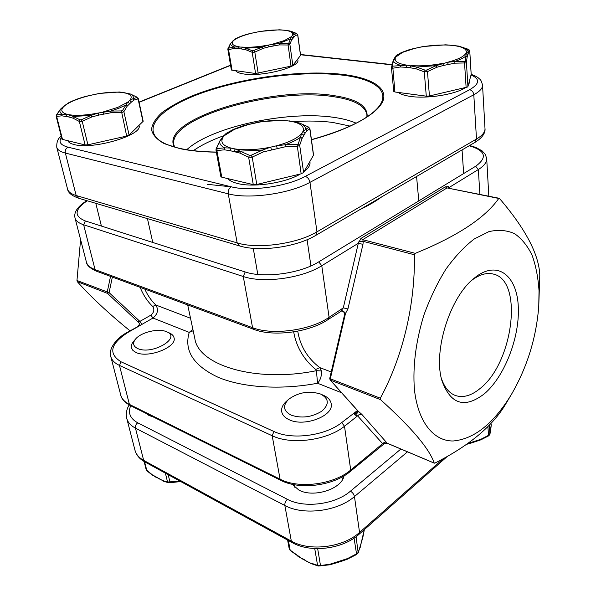 <?xml version="1.0" encoding="UTF-8"?>
<svg xmlns="http://www.w3.org/2000/svg" width="596" height="596" viewBox="0 0 596 596"><rect width="100%" height="100%" fill="white"/><g stroke="black" fill="none" stroke-linecap="round" stroke-linejoin="round"><path stroke-width="0.89" d="M344.019 475.861C341.799 489.07 313.489 498.144 298.931 490.098L292.129 484.272M153.261 416.954L149.022 415.487L145.931 413.311M467.92 443.431L480.756 439.341L489.502 434.819L491.253 425M471.339 442.433L471.175 443.044L480.667 439.893M475.258 441.241L475.094 441.852M480.756 439.341L480.748 439.893L488.482 435.922M487.9 426.684L488.564 435.944L489.905 434.477M489.383 425.164L489.919 434.417L490.977 427.503M491.015 427.19L491.283 424.695M320.32 393.956C308.758 390.544 298.179 392.347 288.583 399.365C282.474 405.69 283.331 410.949 291.168 415.151C301.569 418.563 311.73 417.274 321.654 411.277C329.409 404.475 329.126 398.776 320.812 394.165L320.32 393.956M288.583 399.365L286.333 401.391C282.728 404.699 281.185 408.126 281.707 411.68C282.362 415.069 284.881 417.766 289.269 419.77C304.504 427.302 334.2 415.688 331.19 403.678C330.571 400.147 328.038 397.383 323.583 395.372L320.812 394.165M311.209 563.615L302.582 559.033L290.125 550.115L289.239 548.923L287.615 540.088M364.275 529.673L360.23 547.195L357.637 553.267L347.498 558.586L329.983 564.203L329.692 564.784M320.015 566.133L320.492 565.537L317.571 565.358L310.702 562.997M363.381 534.612L363.284 535.119M362.264 539.44L358.203 552.924L356.602 554.414M289.239 548.923L290.237 550.495L288.367 540.505M360.23 547.195L360.178 547.657M290.237 550.495L297.307 555.539M356.058 536.705L358.203 552.924M354.069 538.113L356.632 554.496L347.58 559.048M347.498 558.586L347.632 559.093L341.054 561.454L329.789 564.807L318.234 566.036L317.571 565.358L314.733 548.573M306.091 560.985L311.194 563.607L318.264 566.044M341.083 560.888L341.054 561.454M336.494 562.356L336.472 562.922M180.439 481.389L169.838 482.745M137.676 348.518C133.139 346.261 132.416 343.125 135.516 339.117C140.857 332.307 158.32 328.083 166.262 331.622L166.53 331.734C182.153 337.537 152.151 355.417 137.676 348.518M169.055 332.829L169.368 332.963C171.983 334.11 173.533 335.69 174.017 337.686C177.347 347.073 148.143 358.621 135.97 352.467L132.923 350.463L131.418 347.878C130.956 345.859 131.649 343.736 133.497 341.508L135.516 339.117M169.756 482.753L178.547 481.784L178.606 481.173L179.664 480.972M156.495 477.634L152.375 474.856L162.514 480.503L167.558 482.037L178.606 481.173M144.098 461.483L146.214 469.782L152.375 474.856M168.608 482.7L169.793 482.767L169.994 482.142L168.176 474.677M163.066 481.099L168.281 482.685L167.558 482.037L165.383 473.142M156.145 477.135L162.514 480.503M159.162 479.124L158.804 478.618M152.606 475.28L146.929 470.855L144.545 461.736M125.89 92.931L125.316 92.991C131.254 94.444 132.684 96.947 129.608 100.501L127.775 102.117L122.538 110.469L121.398 110.931L110.759 111.065L98.236 113.031L91.143 115.378L81.361 119.744L80.028 119.826L69.71 114.819L68.741 116.958L72.936 118.127L79.357 121.487L82.211 121.316L91.791 116.965L98.817 115.095L110.975 112.741L121.435 112.666L123.879 111.675L127.134 106.23L131.485 101.99L134.093 100.024L138.086 98.914L136.879 97.133L137.087 97.483L133.087 98.638L129.608 100.501L131.485 101.99M95.047 94.354L99.472 93.423L119.513 91.985L130.36 93.997L136.879 97.133M98.817 115.095L98.236 113.031C86.711 115.237 77.204 115.833 69.71 114.819L62.103 114.134L56.903 114.983L56.784 114.603L60.479 109.18L68.115 103.063C72.936 100.508 78.851 98.273 85.861 96.358L95.092 94.339C105.85 92.291 114.939 91.672 122.359 92.484L119.513 91.985M67.892 140.894C68.704 142.511 70.827 143.733 74.262 144.575C93.229 149.983 143.278 134.919 139.024 125.495M56.784 114.603L56.203 116.473L62.014 139.285L85.101 144.955L87.925 144.806L126.687 136.074L129.086 135.054L143.182 121.279L138.309 98.623M60.166 109.582L60.479 109.18C59.377 111.161 59.92 112.808 62.103 114.134L61.865 115.81L68.741 116.958M56.203 116.473L61.865 115.81M142.988 121.688L138.086 98.914L137.087 97.483M130.584 94.086L130.36 93.997C132.848 95.174 133.757 96.723 133.087 98.638L134.093 100.024M103.846 113.992L103.257 111.929L117.814 107.384L127.775 102.117L129.66 103.615M137.147 97.222L130.472 94.034L122.925 92.425M110.975 112.741L110.759 111.065L119.163 108.144L125.95 104.963L127.134 106.23M122.538 110.469L123.879 111.675L129.086 135.054M121.398 110.931L126.687 136.074M72.936 118.127L73.427 116.481L91.143 115.378L91.791 116.965M81.361 119.744L82.211 121.316L87.925 144.806M90.309 95.375L90.346 95.367C79.767 97.915 71.699 101.015 66.141 104.665L68.115 103.063M80.028 119.826L79.357 121.487L85.101 144.955M65.471 104.911L64.085 106.267C60.315 109.865 61.224 112.517 66.812 114.223L65.843 116.354M56.903 114.983L56.709 116.697L62.55 139.635M63.414 106.52L60.308 109.351L56.471 114.939M226.175 133.37L219.678 141.349L216.713 148.046L217.086 148.538L224.677 147.83L231.106 148.113L230.011 150.654L224.401 149.82L216.892 150.572L215.975 150.073L220.84 176.55L221.772 177.191L253.263 184.618L248.651 157.284L239.92 153.068L230.011 150.654M262.776 121.435L243.622 125.57L233.334 129.436L226.175 133.377L223.396 136.238M305.115 133.176L302.016 138.555L299.691 145.297L303.61 172.512L313.563 155.072L309.927 128.773L306.977 130.636L305.115 133.176L302.969 131.425L308.668 127.313L308.177 126.866L299.401 122.985L288.62 120.966C278.667 119.796 267.5 120.437 255.11 122.888L254.887 122.94M249.5 124.162L234.504 129.317L223.388 136.246L221.727 138.287L222.897 137.713C220.215 142.302 222.956 145.774 231.106 148.113L235.174 148.948L249.515 155.325L251.177 155.251L262.598 150.028L270.636 147.167L276.402 145.819L285.104 144.761L297.091 144.478L298.261 143.897L301.65 133.489L302.969 131.425C304.623 126.881 301.204 123.625 292.71 121.666L299.401 122.985C303.327 124.534 305.465 126.546 305.837 129.004L306.977 130.636M309.898 161.62L309.987 162.254C310.36 165.204 308.423 168.296 304.176 171.536M300.451 173.965C285.648 182.92 253.918 187.755 237.759 183.531C232.962 182.361 229.616 180.722 227.717 178.591M250.715 157.471L252.533 156.934M303.61 172.512L301.144 173.801L256.779 184.477L253.263 184.618M298.261 143.897L299.691 145.297L297.188 146.541L285.387 146.75L263.387 151.913L262.598 150.028L240.56 151.123L239.92 153.068M251.177 155.251L252.205 157.113L248.651 157.284L249.515 155.325M293.292 121.584L289.202 120.884M299.527 123.029L308.177 126.866M308.579 127.097L309.927 128.773M313.489 155.407L309.838 128.997L308.668 127.313M224.401 149.82L224.677 147.83C221.101 146.065 219.44 143.904 219.678 141.349L216.132 148.68L215.975 150.073M216.713 148.046L216.132 148.68M303.818 135.247L301.65 133.489C297.464 138.272 289.045 142.384 276.402 145.819L277.229 148.292M217.086 148.538L216.892 150.572L221.772 177.191M302.016 138.555L300.734 137.08C297.024 139.874 291.809 142.437 285.104 144.761L285.387 146.75M301.144 173.801L297.091 144.478M271.471 149.641L270.636 147.167C257.204 149.834 245.381 150.43 235.174 148.948L234.079 151.503M392.213 66.201L391.445 67.773L392.608 68.249L400.356 66.983L405.995 67.303L406.889 65.15L392.213 66.201L393.435 61.068L395.953 56.955L396.251 55.48L401.406 52.552L409.713 49.52L423.182 46.518L445.577 44.827L453.891 45.549M465.767 48.313L468.747 49.55L466.355 51.852L465.305 61.068L464.44 61.5L454.711 61.485L447.447 62.312L436.153 65.657L426.572 70.037L425.082 70.142L416.425 67.028L406.889 65.15C398.486 63.824 394.597 61.567 395.23 58.386L393.911 59.257L392.794 61.909M418.787 47.464L419.107 47.397C429.604 45.378 439.662 44.625 449.28 45.147L458.667 46.093L468.173 49.274M409.713 49.52L414.607 48.388L402.605 52.359L394.634 57.827L397.227 54.802M398.322 92.447C400.683 94.302 404.781 95.628 410.622 96.44C427.317 98.943 455.411 94.436 465.29 87.686M468.285 85.265L469.857 81.704L469.737 79.886M393.785 91.255L394.91 91.993L426.289 96.157L429.44 95.963L467.376 87.061L467.935 86.547L471.175 74.388C478.037 76.75 478.469 78.255 479.728 79.119C480.644 79.484 481.583 81.496 482.537 85.153C482.656 88.297 479.743 91.493 473.798 94.742L476.495 139.024C482.306 135.568 485.137 132.118 485.002 128.661L482.537 85.153M410.048 67.758L415.837 68.711L416.425 67.028L436.153 65.657L436.838 67.266L443.521 65.433L442.694 63.377C431.444 65.553 420.865 66.29 410.942 65.597L410.048 67.758L405.995 67.303M443.521 65.433L454.979 63.176L465.841 62.923L466.4 62.327L467.137 57.186L468.769 51.681L467.83 50.265L463.539 47.471M400.356 66.983L400.587 65.284C396.616 64.204 394.224 62.796 393.435 61.068L392.801 61.887L391.445 67.773L393.755 91.419M415.837 68.711L424.277 71.84L427.459 71.624L426.572 70.037M468.747 49.55L469.752 50.951L471.198 74.47M394.91 91.993L392.742 66.521M394.634 57.827L393.911 59.257M426.289 96.157L424.277 71.84L425.082 70.142M423.182 46.518L414.295 48.455M448.274 64.361L447.447 62.312C457.698 59.645 463.859 56.635 465.923 53.29L467.726 54.817M454.979 63.176L454.711 61.485C459.97 59.734 463.777 57.864 466.139 55.875L467.137 57.186M466.124 87.493L464.44 61.5M467.935 86.547L466.4 62.327L465.305 61.068M468.151 53.379L466.355 51.852C466.199 48.723 461.848 46.615 453.303 45.512L458.667 46.093M468.128 49.252L468.151 49.259C468.583 49.088 469.112 49.654 469.752 50.951M289.969 30.985L284.992 30.314L291.317 31.394L294.618 34.166L296.823 33.674L289.969 30.985M296.823 33.674L297.769 34.821L300.593 55.353L292.852 65.366L291.004 66.149L255.58 73.509L252.205 52.321L245.753 49.714L241.41 48.961L242.222 47.099C249.791 47.591 258.515 46.913 268.394 45.05L279.062 43.448L287.92 43.508L288.792 43.158L291.414 36.632L292.427 35.455L294.618 34.166L295.467 35.395L291.63 39.925L289.857 44.253L287.987 45.005L279.271 44.909L269.005 46.816L263.052 48.373L254.82 52.12L252.205 52.321L252.838 50.846L262.471 46.995L268.394 45.05L269.005 46.816M228.424 47.889L230.235 43.895L232.894 41.318L230.548 43.56L228.708 48.142L234.399 46.957L242.222 47.099L252.838 50.846M294.029 36.773L292.427 35.455C293.761 32.884 291.28 31.171 284.992 30.314L279.315 29.8L260.221 31.409L249.113 33.756C243.324 35.276 238.661 37.026 235.122 39.001L232.894 41.318C230.995 43.933 233.096 45.75 239.197 46.771L238.385 48.626L234.198 48.425L234.399 46.957C231.71 46.101 230.429 44.968 230.548 43.56L230.235 43.895M297.717 59.146L297.851 60.099C300.429 67.02 262.389 77.018 244.055 74.023C239.689 73.412 236.925 72.369 235.763 70.879M255.58 73.509L231.375 70.045L227.858 49.393L228.566 49.639L228.708 48.142M235.256 38.949L234.094 40.141C237.677 37.436 243.913 35.037 252.816 32.951L256.861 32.102C266.166 30.359 274.532 29.666 281.953 30.038L285.313 30.262M258.172 73.323L254.82 52.12L254.067 50.749M245.753 49.714L246.222 48.261L262.471 46.995L263.052 48.373M293.023 37.965L291.414 36.632L284.352 40.58L272.64 44.149L273.251 45.907M291.63 39.925L290.684 38.777L279.062 43.448L279.271 44.909M287.92 43.508L291.004 66.149M288.792 43.158L289.857 44.253L292.852 65.366M252.682 32.974L249.113 33.756M256.72 32.124L260.221 31.409M331.972 117.114C341.672 118.336 349.74 120.362 356.17 123.193C350.806 120.824 344.257 119.014 336.517 117.77C290.87 109.835 212.213 126.188 186.749 149.723C211.379 127.022 285.76 110.796 331.972 117.114M231.486 186.861L207.192 184.306M292.658 121.659L293.403 121.606C307.73 120.653 320.804 120.921 332.65 122.426L350.128 126.106M193.387 150.654C201.336 145.096 211.498 140.105 223.865 135.672M139.24 323.367L137.967 321.4L139.904 321.408L142.064 324.321L127.164 332.419C113.829 339.482 108.33 351.431 110.774 356.483C111.757 360.178 114.663 363.165 119.476 365.437L129.406 404.393L280.075 479.184L272.186 435.736L119.476 365.437L121.055 361.802L273.944 431.489C291.787 440.198 325.252 435.84 341.709 422.594L356.17 411.501L357.332 411.642M341.605 392.771L317.564 383.243C280.507 390.238 242.095 387.564 217.734 377.104C193.372 365.43 183.873 350.522 189.23 332.397L152.993 318.041L127.931 332.441C110.357 343.84 108.062 353.622 121.055 361.802M350.321 471.458C333.358 485.904 299.646 490.255 280.858 480.383L280.075 479.184C298.782 489.115 333.715 484.63 350.709 470.043L350.321 471.458L384.457 443.543L382.796 443.834L357.756 416.023L354.233 414.429L356.117 411.545L357.458 410.51L361.794 414.339L387.206 443.253L434.328 463.181L435.11 462.995C469.745 445.398 493.473 425.402 506.309 403L511.219 394.79C493.458 423.711 474.103 439.11 453.146 440.988C433.62 441.226 417.811 421.998 414.376 389.069C412.7 366.056 415.859 341.448 423.845 315.232C429.902 298.507 437.233 283.189 445.838 269.28C454.942 256.608 464.44 246.483 474.342 238.921L488.876 231.635C498.263 229.505 506.831 230.183 514.586 233.669C521.694 238.638 527.534 245.835 532.094 255.252C535.849 265.712 538.158 277.542 539.022 290.751L538.762 306.292C536.303 337.887 527.125 367.382 511.219 394.79M137.967 321.4C139.501 323.002 139.688 324.507 138.533 325.915M112.361 277.073L109.083 292.621L139.874 321.408L142.012 324.351M129.995 330.795C108.554 313.392 90.979 297.009 77.271 281.632L76.966 280.485L109.083 292.621L107.496 293.396L139.062 322.861C139.576 323.621 139.337 324.671 138.346 325.997M354.233 414.429C356.557 413.274 357.652 411.992 357.518 410.584L357.079 411.978L357.466 411.672M356.117 411.545L357.317 411.665M355.35 415.248L358.546 411.568L330.117 379.913L329.737 378.408L344.704 314.166M538.762 306.292L539.797 275.076C538.94 254.373 525.545 228.894 499.619 198.632L447.06 187.926L362.726 239.666L363.255 241.365L362.964 244.33L347.93 308.907L345.501 313.481L330.311 378.78L380.337 398.195L380.516 399.64L330.512 380.181L330.311 378.78L329.737 378.408M383.571 444.013L387.4 443.282L434.231 463.085C429.247 448.535 411.344 427.392 380.516 399.64M499.12 198.274L447.06 187.926L445.316 186.861L448.468 186.615L450.181 188.366M362.964 244.33L358.308 243.287L360.923 238.46L362.726 239.666L415.278 253.352C457.326 236.217 485.159 217.905 498.792 198.401M415.278 253.352L414.421 254.76L363.255 241.365L358.919 241.514M380.337 398.195C402.695 356.877 415.188 305.152 414.421 254.76M476.763 276.186C498.554 260.437 517.201 276.484 518.311 307.089C519.719 337.515 504.544 376.635 484.399 393.77C464.686 408.886 450.524 404.475 441.897 380.546C433.016 351.431 449.764 297.62 473.597 278.682L476.763 276.186M441.301 378.132C444.37 387.34 449.101 393.137 455.493 395.528C463.211 398.046 471.436 395.684 480.167 388.436C513.223 362.882 523.795 280.373 493.294 274.063C487.029 272.484 480.22 274.287 472.866 279.487L471.734 280.336M381.812 196.807C375.808 201.269 368.477 205.545 359.828 209.65M315.716 369.498L319.739 367.59L321.378 370.95C321.765 375.86 320.492 379.957 317.564 383.243L316.401 370.682L315.716 369.498C303.692 359.507 296.346 346.961 293.672 331.875M340.666 311.186L343.296 307.886L358.308 243.287L321.773 265.727L329.081 317.333L343.296 307.886L347.93 308.907M341.24 310.74C342.633 310.523 344.056 311.44 345.501 313.481L344.674 314.882C344.831 312.714 343.803 311.41 341.597 310.97L340.778 311.112M344.674 314.882L344.585 314.561C344.734 312.744 343.743 311.552 341.612 310.97M76.966 280.485L80.594 239.592M297.754 331.16C300.079 345.926 307.409 358.069 319.739 367.59L331.227 371.978M192.866 329.268L189.23 332.397L193.179 330.735M139.874 321.408L150.848 315.157L152.993 318.041C157.798 313.973 158.722 309.622 155.779 304.988L190.526 318.257M361.794 414.339L358.986 414.749L344.51 426.259L350.709 470.043L383.69 442.813L385.195 442.113L386.692 442.247M449.168 188.165L449.533 187.241L478.357 169.532L479.869 194.378M448.319 187.993L448.468 186.615M400.87 449.034L350.411 491.201C335.243 504.507 304.191 508.477 287.384 499.306L137.728 422.802C130.137 418.578 127.782 412.879 130.666 405.72M443.364 458.622L359.544 532.437C343.281 547.508 309.577 551.747 291.325 541.101L143.673 460.365C138.972 457.743 136.074 454.375 134.987 450.263L126.754 418.377C127.812 422.355 130.71 425.604 135.448 428.114L284.858 505.49C303.371 515.734 337.776 511.353 354.464 496.557L407.478 451.828M287.384 499.306C285.491 501.065 284.65 503.128 284.858 505.49L291.325 541.101L292.293 542.651L144.731 461.84L143.673 460.365L135.448 428.114C135.136 425.998 135.895 424.225 137.728 422.802M292.293 542.651C310.687 553.23 342.827 549.147 359.083 534.254L359.544 532.437L354.464 496.557C353.935 494.226 352.586 492.445 350.411 491.201M305.763 560.456L302.254 558.497M329.983 564.203L320.492 565.537L317.668 548.655M263.387 151.913L252.205 157.113L256.779 184.477M468.769 51.681L469.737 51.003L471.183 74.56M429.44 95.963L427.459 71.624L436.838 67.266M241.41 48.961L238.385 48.626M234.198 48.425L228.566 49.639L232.09 70.395M300.533 55.547L297.687 34.933L295.467 35.395M311.432 139.643C345.091 130.144 367.173 119.595 377.67 107.98C392.086 91.739 375.137 79 342.693 75.163C303.617 70.425 246.178 77.614 204.078 92.186C162.037 106.662 139.628 128.304 161.628 141.818C166.12 144.515 172.371 146.75 180.372 148.516C190.333 150.676 202.32 151.861 216.341 152.054M216.363 152.174C202.119 151.995 189.908 150.795 179.739 148.59L164.347 143.696C156.897 139.583 152.621 134.882 151.511 129.578C152.159 124.087 155.601 118.47 161.836 112.726C169.458 107.042 179.105 101.625 190.78 96.47C233.558 78.776 299.624 69.181 343.296 74.47C370.779 77.875 387.482 87.329 383.191 100.27C378.81 113.173 351.536 128.982 311.447 139.747M241.276 151.406L235.331 151.764M366.875 117.002L366.927 114.693C365.08 105.693 354.069 99.711 333.887 96.738C275.643 86.994 167.506 117.494 173.905 144.917L174.658 147.1M174.397 147.026C158.499 119.491 272.894 85.302 334.036 95.651C356.982 99.055 368 106.118 367.106 116.853M391.997 64.875L300.511 54.75M230.585 65.389L139.106 102.326M61.522 137.341C58.296 141.855 60.464 145.126 68.019 147.167L231.263 186.801C249.97 191.77 286.624 186.637 305.241 176.401L469.603 89.728C479.705 83.85 480.197 78.94 471.071 74.992M231.263 186.801C228.939 188.314 227.933 190.653 228.246 193.819L65.359 153.068C60.315 151.771 57.454 149.849 56.769 147.309L67.549 189.059C68.302 191.852 71.177 194.013 76.176 195.525L237.156 242.892C257.442 249.381 297.106 243.92 316.968 231.837L476.495 139.024L474.952 142.384L315.738 235.413L316.968 231.837L309.957 182.354C289.485 193.782 248.83 199.466 228.246 193.819L237.156 242.892L239.45 245.895C259.603 252.227 296.279 247.139 315.738 235.413M68.019 147.167C65.806 148.374 64.919 150.348 65.359 153.068L76.176 195.525L78.56 198.207C71.721 195.741 68.048 192.694 67.549 189.059M469.603 89.728C471.995 90.294 473.395 91.963 473.798 94.742L309.957 182.354C309.279 179.217 307.707 177.236 305.241 176.401M127.931 332.441L127.164 332.419M120.705 394.947C121.733 398.821 124.639 401.972 129.406 404.393L130.248 405.518C124.564 402.293 121.383 398.769 120.705 394.947L110.774 356.483M341.709 422.594L344.51 426.259C326.995 440.466 291.191 445.123 272.186 435.736L273.944 431.489M87.254 200.785C74.403 209.464 73.762 216.184 85.34 220.952L245.187 271.962C264.035 278.481 300.473 273.504 318.741 261.86L475.653 166.254C487.744 157.448 485.591 150.609 469.194 145.744M187.695 304.928L194.84 338.573C198.326 365.37 256.079 383.086 316.401 370.682L321.378 370.95M86.383 262.009C87.239 265.22 90.138 267.76 95.062 269.623L252.555 327.681C272.298 335.533 310.263 330.43 329.081 317.333L328.441 319.329C309.778 332.225 273.527 337.127 253.769 329.365L96.343 271.15C89.966 268.237 86.644 265.19 86.383 262.009L74.984 217.86C75.781 220.818 78.665 223.127 83.634 224.789L95.062 269.623L96.343 271.15M318.741 261.86L321.773 265.727C302.321 278.235 263.335 283.554 243.265 276.499L252.555 327.681L253.769 329.365M245.187 271.962L243.265 276.499L83.634 224.789L85.34 220.952M469.603 145.506L475.675 147.368L482.045 150.818L485.338 154.386L486.701 158.655C486.85 162.313 484.064 165.941 478.357 169.532L475.653 166.254M360.923 238.46L445.316 186.861M110.528 276.395L107.198 292.211L107.496 293.396L77.271 281.632M144.783 289.067C147.652 295.385 151.317 300.697 155.779 304.988L152.703 306.463C147.435 301.42 143.249 295.05 140.142 287.346M150.848 315.157C154.059 312.446 154.677 309.548 152.703 306.463M129.146 404.937C126.471 409.519 125.674 414.004 126.754 418.377M359.083 534.254L447.358 456.394M144.731 461.84C139.613 459.032 136.365 455.173 134.987 450.263M466.668 444.311L471.175 443.044M294.431 484.734L294.908 487.468M341.977 477.023L342.38 479.773M364.327 529.628L363.389 534.85M363.389 534.873L362.249 539.782M297.501 555.986L302.574 559.026M166.53 331.734L169.368 332.963M147.756 414.22L147.92 414.876M146.929 470.855L146.214 469.782M152.77 242.468L147.45 218.628M101.409 226.078L95.807 203.318M85.861 96.358L99.472 93.423M243.622 125.57L260.631 121.659L284.366 120.236M310.933 265.913L307.082 239.711M257.8 274.443L253.255 248.338M221.727 138.287L219.209 141.863M463.658 173.563L462.049 149.916M418.787 200.904L416.574 176.49M396.079 55.614L396.653 55.182M445.577 44.827L449.585 45.087M228 48.365L227.858 49.393M232.127 41.66L233.334 40.483M297.769 34.821L296.54 33.458L292.189 31.7M282.273 29.994L279.323 29.8M239.45 245.895L78.56 198.207M474.952 142.384C483.609 137.154 485.457 131.723 485.002 128.661M61.239 136.246C58.028 138.257 56.531 141.945 56.769 147.309M392.056 64.614L300.473 54.489M230.54 65.173L139.054 102.095M280.858 480.383L130.248 405.518M341.597 310.97L328.441 319.329M486.701 158.655L488.824 196.188M86.837 200.658C77.681 206.402 73.725 212.139 74.984 217.86M357.57 410.637L330.117 379.913M384.457 443.536L387.206 443.253"/></g></svg>
